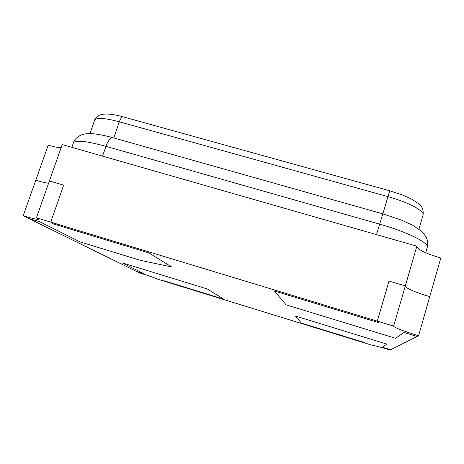 <?xml version="1.0" encoding="UTF-8"?>
<svg xmlns="http://www.w3.org/2000/svg" width="464" height="464" viewBox="0 0 464 464"><rect width="100%" height="100%" fill="white"/><g stroke="black" fill="none" stroke-linecap="round" stroke-linejoin="round"><path stroke-width="0.7" d="M61.091 147.738C58.174 147.645 53.882 146.792 48.204 145.168L35.769 180.264C41.464 181.934 45.739 182.926 48.598 183.234C45.739 182.926 41.464 181.934 35.769 180.264L23.2 215.748L29.139 218.672L39.631 221.711L80.342 242.005L140.285 260.31L171.628 266.933L149.019 252.955L53.563 223.996L50.727 222.134L36.43 217.802L38.431 219.223C37.683 219.733 32.608 218.579 23.2 215.748M393.663 326.105L377.273 321.134L378.839 322.683L274.398 290.998L286.044 304.825L395.537 338.268L404.161 332.45L417.066 336.528L418.569 335.779C403.094 330.983 394.777 327.781 393.611 326.18L405.333 285.894L389.012 281.08L405.333 285.894L416.858 246.181L62.205 144.571L49.393 180.972L63.643 185.171L50.727 222.134L63.643 185.171L49.393 180.972L36.43 217.802M166.675 281.955L163.711 280.674L223.822 299.193L207.269 288.962L122.049 262.798L144.495 273.986L136.607 271.492L139.101 272.722C148.439 275.645 154.68 277.814 157.824 279.229L166.675 281.955L163.711 280.674L223.822 299.193L207.269 288.962L122.049 262.798L144.495 273.986L136.607 271.492L29.139 218.672L39.631 221.711L80.342 242.005L140.285 260.31L171.628 266.933L149.019 252.955L53.563 223.996L50.727 222.134L377.273 321.134L378.839 322.683L274.398 290.998L286.044 304.825L395.537 338.268L404.161 332.45L417.066 336.528L390.688 349.728L382.29 347.205L386.877 344.108L295.487 316.048L301.426 323.101L364.936 342.664L363.434 342.589L373.044 345.547C374.361 345.489 380.045 346.979 390.096 350.024L390.688 349.728L382.29 347.205L386.877 344.108L295.487 316.048L301.426 323.101L364.936 342.664L363.434 342.589L166.675 281.955M416.742 246.587C417.971 249.748 425.987 253.559 440.8 258.025L429.751 296.664C414.868 292.117 406.696 288.62 405.252 286.178C406.696 288.62 414.868 292.117 429.751 296.664L418.569 335.779M389.012 281.08L377.273 321.134L389.012 281.08M382.829 213.858L379.651 224.147L105.937 146.328C86.229 140.981 75.371 139.844 73.376 142.912C74.646 139.212 77.476 136.486 81.867 134.728C84.425 133.818 87.795 133.458 91.965 133.649C96.883 133.963 103.733 135.273 112.526 137.593C110.217 137.82 108.019 140.731 105.937 146.328L102.556 156.136M113.228 137.796L382.806 213.852L401.517 220.139L412.351 225.057L422.002 231.559L426.364 237.313C427.831 241.112 428.133 244.447 427.269 247.318C429.403 243.008 407.027 231.814 379.651 224.147L376.536 234.627M418.969 229.088L423.052 215.047C423.835 207.263 420.657 206.062 418.917 203.957L411.626 199.108L402.601 195.037L389.754 190.791L387.962 196.632L119.335 121.812C104.586 117.92 96.35 117.38 94.633 120.193C94.963 118.714 96.193 117.224 98.322 115.733C102.811 113.146 111.053 113.512 123.053 116.829C121.754 116.957 120.518 118.616 119.335 121.812L113.784 137.953M423.052 215.047C424.815 211.079 408.268 202.188 387.962 196.632L382.846 213.863M123.453 116.94L389.754 190.791M71.833 147.332L73.376 142.912M425.703 252.747L427.269 247.318M89.97 133.58L94.633 120.193"/></g></svg>
